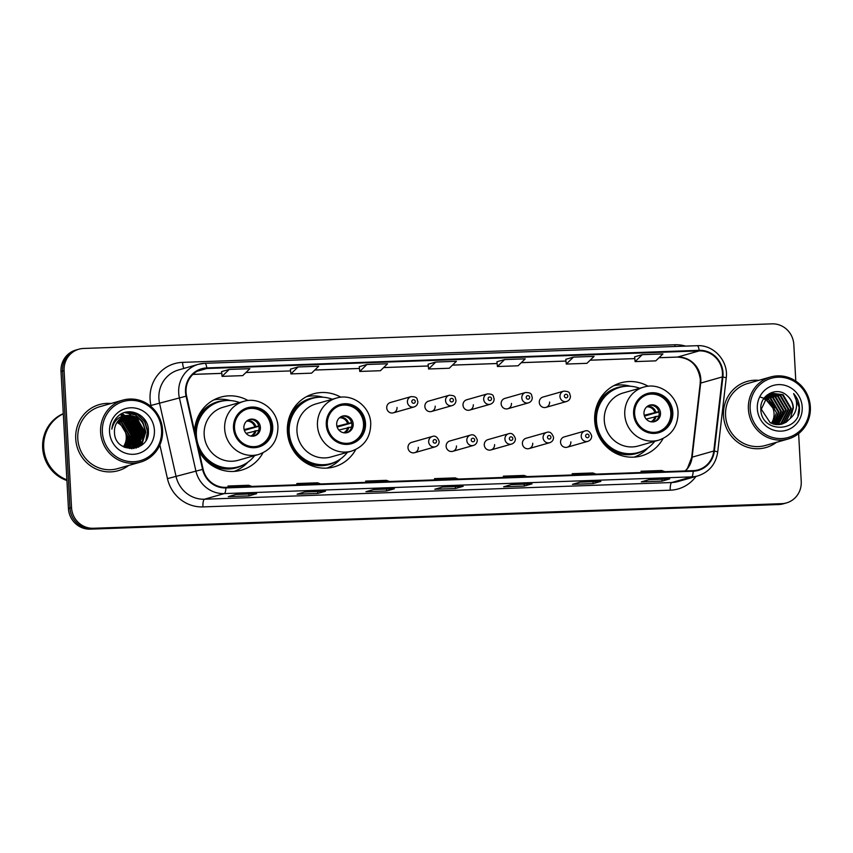 <?xml version="1.0" encoding="UTF-8"?>
<svg xmlns="http://www.w3.org/2000/svg" width="853" height="853" viewBox="0 0 853 853"><rect width="100%" height="100%" fill="white"/><g stroke="black" fill="none" stroke-linecap="round" stroke-linejoin="round"><path stroke-width="1.28" d="M648.195 386.26A37.948 36.423 74.1 0 0 620.781 382.848A37.948 36.423 74.1 0 0 594.69 420.657A37.948 36.423 74.1 0 0 641.563 455.854A37.948 36.423 74.1 0 0 663.069 438.517M340.891 397.242A37.948 36.423 74.1 0 0 313.477 393.83A37.948 36.423 74.1 0 0 287.386 431.639A37.948 36.423 74.1 0 0 334.259 466.836A37.948 36.423 74.1 0 0 355.765 449.51M199.026 451.12A37.948 36.423 74.1 0 0 241.452 470.152A37.948 36.423 74.1 0 0 262.969 452.826M414.622 452.687L435.307 446.801A5.374 5.15 -105.9 0 1 428.675 441.811A5.374 5.15 -105.9 0 1 432.364 436.469L411.679 442.355A5.374 5.15 74.1 0 0 407.99 447.697A5.374 5.15 74.1 0 0 414.622 452.687A5.374 5.15 74.1 0 0 418.311 447.335M452.762 451.322L473.447 445.437A5.374 5.15 -105.9 0 1 466.815 440.457A5.374 5.15 -105.9 0 1 470.504 435.105L449.819 440.99A5.374 5.15 74.1 0 0 446.13 446.343A5.374 5.15 74.1 0 0 452.762 451.322A5.374 5.15 74.1 0 0 456.451 445.97M490.901 449.957L511.587 444.072A5.374 5.15 -105.9 0 1 504.944 439.092A5.374 5.15 -105.9 0 1 508.644 433.74L487.959 439.626A5.374 5.15 74.1 0 0 484.269 444.978A5.374 5.15 74.1 0 0 490.901 449.957A5.374 5.15 74.1 0 0 494.591 444.605M529.031 448.593L549.716 442.707A5.374 5.15 -105.9 0 1 543.084 437.728A5.374 5.15 -105.9 0 1 546.784 432.375L526.098 438.261A5.374 5.15 74.1 0 0 522.399 443.613A5.374 5.15 74.1 0 0 529.031 448.593A5.374 5.15 74.1 0 0 532.73 443.24M567.17 447.228L587.856 441.342A5.374 5.15 -105.9 0 1 581.224 436.363A5.374 5.15 -105.9 0 1 584.913 431.01L564.238 436.896A5.374 5.15 74.1 0 0 560.538 442.249A5.374 5.15 74.1 0 0 567.17 447.228A5.374 5.15 74.1 0 0 570.87 441.875M545.909 407.382L566.595 401.496A5.374 5.15 -105.9 0 1 559.963 396.517A5.374 5.15 -105.9 0 1 563.652 391.164L542.966 397.05A5.374 5.15 74.1 0 0 539.277 402.403A5.374 5.15 74.1 0 0 545.909 407.382A5.374 5.15 74.1 0 0 549.599 402.03M507.77 408.747L528.455 402.861A5.374 5.15 -105.9 0 1 521.823 397.882A5.374 5.15 -105.9 0 1 525.512 392.529L504.837 398.415A5.374 5.15 74.1 0 0 501.137 403.768A5.374 5.15 74.1 0 0 507.77 408.747A5.374 5.15 74.1 0 0 511.469 403.394M393.361 412.831L414.046 406.956A5.374 5.15 -105.9 0 1 407.414 401.966A5.374 5.15 -105.9 0 1 411.103 396.624L390.418 402.509A5.374 5.15 74.1 0 0 386.729 407.851A5.374 5.15 74.1 0 0 393.361 412.831A5.374 5.15 74.1 0 0 397.05 407.489M431.501 411.477L452.175 405.591A5.374 5.15 -105.9 0 1 445.543 400.611A5.374 5.15 -105.9 0 1 449.243 395.259L428.558 401.145A5.374 5.15 74.1 0 0 424.869 406.486A5.374 5.15 74.1 0 0 431.501 411.477A5.374 5.15 74.1 0 0 435.19 406.124M469.63 410.112L490.315 404.226A5.374 5.15 -105.9 0 1 483.683 399.247A5.374 5.15 -105.9 0 1 487.383 393.894L466.698 399.78A5.374 5.15 74.1 0 0 462.998 405.132A5.374 5.15 74.1 0 0 469.63 410.112A5.374 5.15 74.1 0 0 473.33 404.759M248.095 400.558A37.948 36.423 74.1 0 0 220.682 397.146A37.948 36.423 74.1 0 0 194.559 431.319M133.345 447.846A28.639 27.488 74.1 0 0 133.473 447.441A28.639 27.488 74.1 0 0 133.516 447.292A28.639 27.488 74.1 0 1 133.473 447.43A28.639 27.488 74.1 0 1 133.345 447.846M133.74 446.535A28.639 27.488 74.1 0 0 133.974 445.618A28.639 27.488 74.1 0 1 133.74 446.535M134.081 445.202A28.639 27.488 74.1 0 0 134.316 444.018A28.639 27.488 74.1 0 1 134.081 445.202M134.529 442.696A28.639 27.488 74.1 0 0 134.806 439.178A28.639 27.488 74.1 0 1 134.529 442.696M134.774 437.28A28.639 27.488 74.1 0 0 134.763 437.099A28.639 27.488 74.1 0 0 130.392 423.109A28.639 27.488 74.1 0 1 134.763 437.099A28.639 27.488 74.1 0 1 134.774 437.28M131.629 448.763A28.639 27.488 74.1 0 0 131.874 448.049M132.023 447.548A28.639 27.488 74.1 0 0 132.183 447.015M132.247 446.769A28.639 27.488 74.1 0 0 132.514 445.724M132.62 445.255A28.639 27.488 74.1 0 0 132.961 443.304M133.079 442.398A28.639 27.488 74.1 0 0 133.239 438.154M133.036 435.552A28.639 27.488 74.1 0 0 129.88 425.359M128.632 423.205A28.639 27.488 74.1 0 0 126.319 420.039M125.455 419.068A28.639 27.488 74.1 0 0 124.57 418.141M124.282 417.853A28.639 27.488 74.1 0 0 123.632 417.245M122.299 416.104A28.639 27.488 74.1 0 0 120.593 414.835M795.796 381.11L793.812 344.516A21.485 20.621 74.1 0 0 771.997 323.852L83.594 348.461A21.485 20.621 74.1 0 0 78.871 349.208L75.778 350.082A21.485 20.621 74.1 0 0 61.011 371.481L68.432 508.484A21.485 20.621 74.1 0 0 90.237 529.148L778.65 504.539A21.485 20.621 74.1 0 0 783.363 503.792L784.909 503.355A21.485 20.621 74.1 0 1 780.196 504.102A21.485 20.621 74.1 0 0 784.909 503.355L786.455 502.918A21.485 20.621 74.1 0 0 801.234 481.518L798.632 433.601M78.871 349.208A21.485 20.621 74.1 0 0 64.103 370.607L71.524 507.599L69.978 508.047A21.485 20.621 74.1 0 0 91.783 528.711L780.196 504.102L91.783 528.711A21.485 20.621 74.1 0 1 69.978 508.047L62.557 371.044L69.978 508.047L68.432 508.484M77.324 349.645A21.485 20.621 74.1 0 0 62.557 371.044A21.485 20.621 74.1 0 1 77.324 349.645M129.421 421.627A28.639 27.488 74.1 0 0 127.428 419.09A28.639 27.488 74.1 0 1 129.421 421.627M126.948 418.567A28.639 27.488 74.1 0 0 125.881 417.469A28.639 27.488 74.1 0 1 126.948 418.567M125.615 417.213A28.639 27.488 74.1 0 0 125.05 416.69A28.639 27.488 74.1 0 1 125.615 417.213M123.269 415.208A28.639 27.488 74.1 0 0 121.883 414.217A28.639 27.488 74.1 0 1 123.269 415.208M75.725 438.815A34.376 32.99 74.1 0 0 118.183 470.696A34.376 32.99 74.1 0 0 128.632 465.493A34.376 32.99 74.1 0 1 118.183 470.696A34.376 32.99 74.1 0 1 75.725 438.815A34.376 32.99 74.1 0 1 99.364 404.578A34.376 32.99 74.1 0 0 75.725 438.815M723.515 415.667A34.376 32.99 74.1 0 0 765.973 447.537A34.376 32.99 74.1 0 0 776.422 442.334A34.376 32.99 74.1 0 1 765.973 447.537A34.376 32.99 74.1 0 1 723.515 415.667A34.376 32.99 74.1 0 1 747.153 381.419A34.376 32.99 74.1 0 0 723.515 415.667M186.05 392.124A22.914 21.997 -105.9 0 1 201.809 369.296A22.914 21.997 -105.9 0 1 206.842 368.496L699.193 350.903A22.914 21.997 -105.9 0 1 722.342 376.919L713.801 451.002A22.914 21.997 -105.9 0 1 698.159 469.854A22.914 21.997 -105.9 0 1 693.126 470.653L225.832 487.351A22.914 21.997 -105.9 0 1 203.121 469.257L186.604 396.069A22.914 21.997 -105.9 0 1 186.05 392.124M185.506 392.135A23.489 22.541 74.1 0 0 186.061 396.187L202.577 469.385A23.489 22.541 74.1 0 0 225.864 487.927L693.158 471.219A23.489 22.541 74.1 0 0 714.345 451.088L722.886 377.005A23.489 22.541 74.1 0 0 699.161 350.327L206.81 367.931A23.489 22.541 74.1 0 0 185.506 392.135M133.494 436.075A28.639 27.488 -105.9 0 1 133.601 437.429A28.639 27.488 -105.9 0 1 133.633 439.967M133.441 442.483A28.639 27.488 -105.9 0 1 133.089 444.712M132.983 445.245A28.639 27.488 -105.9 0 1 132.695 446.428M132.322 447.75A28.639 27.488 -105.9 0 1 131.98 448.753M127.619 421.073A28.639 27.488 -105.9 0 1 129.976 424.709M642.277 354.656L635.112 361.608L655.765 360.862L662.93 353.92L642.277 354.656L634.621 356.853M573.44 357.119L566.275 364.06L586.928 363.325L594.083 356.383L573.44 357.119L565.784 359.316M496.936 361.757L504.592 359.582L497.427 366.523L496.936 361.757M229.233 369.424L222.068 376.365L242.721 375.629L249.886 368.688L229.233 369.424L221.577 371.62M290.415 369.146L298.07 366.961L290.905 373.913L290.415 369.146M359.262 366.683L366.918 364.498L359.753 371.45L359.262 366.683M428.099 364.22L435.755 362.045L428.59 368.986L428.099 364.22M110.997 403.501A34.376 32.99 74.1 0 0 99.364 404.578A34.376 32.99 74.1 0 1 110.997 403.501M758.786 380.342A34.376 32.99 74.1 0 0 747.153 381.419L747.153 381.419A34.376 32.99 74.1 0 1 758.786 380.342M71.524 507.599A21.485 20.621 74.1 0 0 93.329 528.274L781.743 503.665A21.485 20.621 74.1 0 0 786.455 502.918M600.853 481.391L593.123 483.598L572.47 484.333L580.2 482.126L600.853 481.391A5.726 1.567 -92 0 1 600.757 481.412L580.157 482.148M669.701 478.928L661.971 481.135L641.317 481.87L649.048 479.674L669.701 478.928A5.726 1.567 -92 0 1 669.594 478.949L648.994 479.685M394.331 488.78L386.601 490.976L365.948 491.712L373.689 489.515L394.331 488.78A5.726 1.567 -92 0 1 394.235 488.79L373.635 489.526M325.494 491.232L317.764 493.439L297.111 494.175L304.841 491.978L325.494 491.232A5.726 1.567 -92 0 1 325.388 491.253L304.788 491.989M256.657 493.695L248.927 495.902L228.273 496.638L236.004 494.431L256.657 493.695A5.726 1.567 -92 0 1 256.55 493.716L235.95 494.452M532.016 483.854L524.286 486.05L503.633 486.796L511.363 484.589L532.016 483.854A5.726 1.567 -92 0 1 531.909 483.875L511.31 484.611M463.179 486.317L455.449 488.513L434.795 489.249L442.526 487.052L463.179 486.317A5.726 1.567 -92 0 1 463.072 486.327L442.472 487.063M359.753 371.45L380.406 370.714L387.561 363.762L366.918 364.498M290.905 373.913L311.558 373.166L318.723 366.225L298.07 366.961M497.427 366.523L518.08 365.788L525.245 358.846L504.592 359.582M428.59 368.986L449.243 368.251L456.408 361.299L435.755 362.045M455.449 488.513L455.342 486.605M524.286 486.05L524.179 484.152M248.927 495.902L248.82 493.994M317.764 493.439L317.657 491.531M386.601 490.976L386.505 489.068M661.971 481.135L661.864 479.226M593.123 483.598L593.027 481.689M222.068 376.365L221.577 371.599M566.275 364.06L565.784 359.294M635.112 361.608L634.621 356.842M458.434 479.034L455.182 477.883L434.529 478.629L434.54 479.898M437.781 479.781L434.529 478.629M389.597 481.497L386.345 480.346L365.692 481.081L365.692 482.35M368.944 482.233L365.692 481.081M320.749 483.96L317.497 482.809L296.844 483.544L296.855 484.813M300.107 484.696L296.844 483.544M251.912 486.423L248.66 485.272L228.007 486.007L228.018 487.276M231.259 487.159L228.007 486.007M527.271 476.582L524.019 475.43L503.366 476.166L503.377 477.435M506.629 477.317L503.366 476.166M596.119 474.119L592.867 472.967L572.214 473.703L572.214 474.972M575.466 474.854L572.214 473.703M664.956 471.656L661.704 470.504L641.051 471.24L641.061 472.509M644.303 472.391L641.051 471.24M123.408 446.727A16.186 15.535 74.1 0 0 126.265 436.533A16.186 15.535 74.1 0 0 116.989 422.459M161.569 429.976A30.793 29.556 74.1 0 0 130.306 400.356A30.793 29.556 74.1 0 0 102.371 432.098A30.793 29.556 74.1 0 0 133.633 461.718A30.793 29.556 74.1 0 0 161.569 429.976M162.56 430.04A32.222 30.932 74.1 0 0 122.768 400.153A32.222 30.932 74.1 0 0 100.601 432.258A32.222 30.932 74.1 0 0 140.404 462.145A32.222 30.932 74.1 0 0 162.56 430.04M139.732 436.139A32.222 30.932 74.1 0 0 139.306 432.62M136.864 424.645A32.222 30.932 74.1 0 0 135.105 421.243M133.463 418.738A32.222 30.932 74.1 0 0 132.108 416.989M131.767 416.595A32.222 30.932 74.1 0 0 131.063 415.784M130.722 415.432A32.222 30.932 74.1 0 0 127.651 412.564M127.534 412.479A32.222 30.932 74.1 0 0 126.969 412.031M122.768 400.153L99.95 406.646A32.222 30.932 74.1 0 0 77.794 438.751A32.222 30.932 74.1 0 0 117.586 468.628L140.404 462.145M63.303 413.812A35.805 34.365 74.1 0 0 43.716 447.59A35.805 34.365 74.1 0 0 66.875 479.834M63.303 413.769A35.805 34.365 74.1 0 0 43.524 447.644A35.805 34.365 74.1 0 0 66.886 479.972M63.293 413.63A35.805 34.365 74.1 0 0 42.65 447.889A35.805 34.365 74.1 0 0 66.918 480.538M117.682 421.467L119.505 422.342L127.715 436.118L124.101 447.089M118.471 420.508L121.435 421.787L129.645 435.574L125.22 447.473M118.268 420.742L120.955 421.926L129.166 435.712L124.943 447.388M119.292 419.665L123.365 421.233L131.586 435.019L126.34 447.729M119.079 419.868L122.885 421.371L131.095 435.158L126.063 447.665M120.134 418.908L125.306 420.689L133.516 434.465L127.438 447.9M119.921 419.09L124.815 420.828L133.036 434.603L127.161 447.857M120.998 418.237L127.236 420.134L135.446 433.921L128.504 447.985M120.774 418.396L126.756 420.273L134.966 434.06L128.238 447.974M121.883 417.65L129.166 419.591L137.386 433.367L129.56 448.006M121.659 417.789L128.686 419.729L136.896 433.505L129.304 448.006M122.8 417.138L131.095 419.036L139.316 432.823L131.97 447.153L130.594 447.953M122.565 417.256L130.616 419.175L138.836 432.961L131.49 447.292L130.338 447.974M123.728 416.69L133.036 418.482L141.246 432.268L133.9 446.609L131.607 447.836M131.373 447.932L130.669 448.209M130.424 448.283L129.709 448.507M123.493 416.797L132.546 418.62L140.766 432.407L133.42 446.748L131.351 447.868M124.677 416.317L134.966 417.938L143.187 431.725L135.84 446.055L132.599 447.654M124.431 416.403L134.486 418.077L142.696 431.853L135.35 446.194L131.639 447.964M132.119 447.793L131.394 448.028M129.166 415.454A16.186 15.535 74.1 0 0 125.604 416.019A16.186 15.535 74.1 0 0 114.473 432.14C114.462 454.681 150.096 452.836 148.39 430.776C148.912 415.272 129.187 405.921 118.396 415.923C114.526 419.42 112.34 423.834 111.839 429.144C114.206 419.665 119.985 415.102 129.166 415.454C138.506 416.125 143.826 421.361 145.117 431.17L137.77 445.511L133.569 447.409L124.357 447.207M125.402 416.083L136.416 417.522L144.626 431.309L137.28 445.65L133.335 447.484M109.525 431.842A23.351 22.413 74.1 0 0 133.228 454.308A23.351 22.413 74.1 0 0 154.414 430.232A23.351 22.413 74.1 0 0 130.712 407.777A23.351 22.413 74.1 0 0 109.525 431.842M138.73 446.684A32.222 30.932 74.1 0 0 139.231 444.434M139.412 443.389A32.222 30.932 74.1 0 0 139.497 442.771M139.572 442.185A32.222 30.932 74.1 0 0 139.764 439.775M139.796 438.655A32.222 30.932 74.1 0 0 139.785 437.568M127.172 411.999L137.248 414.355L144.552 421.467L147.516 431.415L145.959 440.127M124.517 412.596L135.318 414.899L142.611 422.011L145.575 431.959L141.182 445.511M136.32 417.469L143.645 432.514L142.579 439.956M141.971 441.523L138.186 447.281M134.39 418.023L141.715 433.068L140.638 440.5M140.041 442.078L138.73 444.584M138.442 445.042L136 448.102M132.46 418.578L139.775 433.612L138.708 441.054M130.53 419.122L137.845 434.166L136.779 441.609M128.59 419.676L135.915 434.71L134.849 442.153M126.66 420.22L133.985 435.265L132.908 442.707M124.73 420.774L132.044 435.819L130.978 443.251M127.865 411.903L137.493 414.281L144.786 421.393L147.75 431.341L146.737 438.623M124.741 412.532L135.563 414.835L142.856 421.947L145.82 431.895L141.651 445.149M137.354 418.098L143.89 432.45L143.144 438.826M142.504 440.745L138.506 447.132M135.424 418.642L141.95 432.993L141.214 439.38M140.574 441.3L139.146 444.232M138.826 444.765L136.245 448.028M133.484 419.196L140.02 433.548L139.274 439.924M131.554 419.751L138.09 434.092L137.344 440.479M129.624 420.294L136.16 434.646L135.414 441.022M127.683 420.849L134.22 435.201L133.484 441.577M125.754 421.393L132.29 435.744L131.543 442.131M234.522 428.046A19.331 18.553 74.1 0 0 258.395 445.98A19.331 18.553 74.1 0 0 271.691 426.713A19.331 18.553 74.1 0 0 247.818 408.79A19.331 18.553 74.1 0 0 234.522 428.046M257.915 446.108A19.331 18.553 74.1 0 0 270.732 426.99A19.331 18.553 74.1 0 0 247.338 408.928M198.632 419.132A26.848 25.771 74.1 0 0 195.763 423.109M239.565 402.573A33.875 32.51 74.1 0 0 219.669 401.678L218.709 401.955A33.875 32.51 74.1 0 0 195.38 434.987M219.669 401.678A33.875 32.51 74.1 0 0 196.382 435.425A33.875 32.51 74.1 0 0 238.211 466.836A33.875 32.51 74.1 0 0 254.652 455.609M243.627 401.411L223.134 407.244A27.573 26.464 74.1 0 0 204.176 434.71A27.573 26.464 74.1 0 0 238.232 460.279L258.715 454.446A27.573 26.464 -105.9 0 1 224.67 428.878A27.573 26.464 -105.9 0 1 243.627 401.411C259.472 396.293 277.598 409.781 277.939 426.841C277.833 440.692 271.425 449.894 258.715 454.446M198.28 447.825A33.875 32.51 74.1 0 0 237.251 467.113L238.211 466.836M243.883 427.95A8.594 8.253 74.1 0 0 254.493 435.926A8.594 8.253 74.1 0 0 260.4 427.364A8.594 8.253 74.1 0 0 249.79 419.388A8.594 8.253 74.1 0 0 243.883 427.95M253.81 436.086A8.594 8.253 74.1 0 0 249.119 419.612M247.935 462.134L247.541 462.55A37.233 35.741 -105.9 0 1 234.085 471.421M197.416 418.151L199.421 417.586M198.088 416.637L198.664 416.52A34.333 32.958 74.1 0 1 225.736 400.59M213.74 399.95A37.233 35.741 -105.9 0 1 229.852 400.409L230.417 400.558M258.843 426.265L244.353 430.392M257.969 423.941A10.023 9.618 -105.9 0 1 258.736 425.946L258.768 425.946M244.118 429.581L258.736 425.946M258.96 430.232L246.09 433.367M771.347 423.355A16.186 15.535 74.1 0 0 774.055 413.374A16.186 15.535 74.1 0 0 764.021 398.969M809.358 406.828A30.793 29.556 74.1 0 0 778.096 377.197A30.793 29.556 74.1 0 0 750.16 408.939A30.793 29.556 74.1 0 0 781.423 438.559A30.793 29.556 74.1 0 0 809.358 406.828M810.35 406.881A32.222 30.932 74.1 0 0 770.558 376.994A32.222 30.932 74.1 0 0 748.39 409.099A32.222 30.932 74.1 0 0 788.193 438.986A32.222 30.932 74.1 0 0 810.35 406.881M770.558 376.994L747.74 383.487A32.222 30.932 74.1 0 0 725.583 415.592A32.222 30.932 74.1 0 0 765.376 445.479L788.193 438.986M765.162 397.53L768.35 398.873L776.475 412.681L772.658 423.856M766.197 396.485L770.803 398.18L778.938 411.988L774.097 424.261M765.93 396.73L770.195 398.351L778.32 412.159L773.735 424.176M767.274 395.589L773.255 397.477L781.391 411.285L775.494 424.517M766.996 395.803L772.647 397.658L780.772 411.466L775.153 424.463M768.382 394.832L775.718 396.784L783.843 410.592L776.859 424.645M768.105 395.014L775.1 396.954L783.225 410.762L776.529 424.623M769.534 394.203L778.171 396.08L786.295 409.888L778.192 424.666M769.235 394.353L777.552 396.261L785.688 410.069L777.861 424.666M770.707 393.681L780.623 395.387L788.748 409.195L781.316 423.557L779.503 424.57M770.408 393.809L780.015 395.557L788.14 409.365L780.708 423.728L779.173 424.602M790.368 418.29L793.386 407.873C793.034 403.011 791.03 399.012 787.362 395.877C777.446 385.791 759.714 394.939 760.823 408.896C760.695 433.782 799.933 432.972 799.485 408.534L799.453 407.329C799.101 402.04 797.15 397.455 793.599 393.574C796.148 397.861 797.065 402.541 796.361 407.606C795.721 411.839 793.716 415.4 790.368 418.29L786.231 422.16L782.009 424.069L770.259 422.832L761.313 409.259L767.924 395.131L771.922 393.276L783.075 394.683L791.211 408.491L783.779 422.853L780.772 424.367M771.613 393.372L782.468 394.864L790.592 408.672L783.161 423.035L780.452 424.431M787.362 395.877C790.944 399.14 792.842 403.17 793.045 407.969L785.613 422.331L781.7 424.154M757.315 408.683A23.351 22.413 74.1 0 0 781.017 431.149A23.351 22.413 74.1 0 0 802.204 407.084A23.351 22.413 74.1 0 0 778.501 384.618A23.351 22.413 74.1 0 0 757.315 408.683M764.181 398.746L765.898 399.577L773.074 408.278L774.865 407.617M760.364 397.103L769.193 399.993L774.908 407.755L773.074 408.278M793.599 393.574L799.165 407.414L797.96 415.4M327.317 424.73A19.331 18.553 74.1 0 0 351.191 442.664A19.331 18.553 74.1 0 0 364.487 423.397A19.331 18.553 74.1 0 0 340.614 405.463A19.331 18.553 74.1 0 0 327.317 424.73M350.711 442.792A19.331 18.553 74.1 0 0 363.527 423.674A19.331 18.553 74.1 0 0 340.134 405.612M291.438 415.816A26.848 25.771 74.1 0 0 288.559 419.793M332.361 399.257A33.875 32.51 74.1 0 0 312.475 398.362L311.505 398.639A33.875 32.51 74.1 0 0 288.207 432.375A33.875 32.51 74.1 0 0 330.047 463.787L331.007 463.52A33.875 32.51 74.1 0 0 347.448 452.282M312.475 398.362A33.875 32.51 74.1 0 0 289.178 432.108A33.875 32.51 74.1 0 0 331.007 463.52M336.423 398.095L315.941 403.927A27.573 26.464 74.1 0 0 296.972 431.394A27.573 26.464 74.1 0 0 331.028 456.963L351.511 451.13A27.573 26.464 -105.9 0 1 317.465 425.562A27.573 26.464 -105.9 0 1 336.423 398.095C352.268 392.977 370.405 406.465 370.746 423.525C370.628 437.376 364.22 446.577 351.511 451.13M336.679 424.634A8.594 8.253 74.1 0 0 347.288 432.599A8.594 8.253 74.1 0 0 353.195 424.048A8.594 8.253 74.1 0 0 342.586 416.072A8.594 8.253 74.1 0 0 336.679 424.634M346.606 432.77A8.594 8.253 74.1 0 0 341.914 416.296M340.731 458.807L340.336 459.234A37.233 35.741 -105.9 0 1 326.88 468.105M290.212 414.835L292.216 414.27M290.884 413.321L291.459 413.204A34.333 32.958 74.1 0 1 318.532 397.274M306.536 396.634A37.233 35.741 -105.9 0 1 322.658 397.093L323.212 397.242M351.639 422.949L337.159 427.076M350.764 420.625A10.023 9.618 -105.9 0 1 351.532 422.63L336.914 426.255M351.756 426.916L338.886 430.051M634.621 413.748A19.331 18.553 74.1 0 0 658.495 431.671A19.331 18.553 74.1 0 0 671.791 412.415A19.331 18.553 74.1 0 0 647.917 394.481A19.331 18.553 74.1 0 0 634.621 413.748M658.015 431.81A19.331 18.553 74.1 0 0 670.831 412.692A19.331 18.553 74.1 0 0 647.438 394.63M598.742 404.834A26.848 25.771 74.1 0 0 595.863 408.811M639.665 388.264A33.875 32.51 74.1 0 0 619.779 387.379L618.809 387.657A33.875 32.51 74.1 0 0 595.522 421.393A33.875 32.51 74.1 0 0 637.351 452.804L638.311 452.527A33.875 32.51 74.1 0 0 654.752 441.3M619.779 387.379A33.875 32.51 74.1 0 0 596.482 421.115A33.875 32.51 74.1 0 0 638.311 452.527M643.727 387.113L623.244 392.945A27.573 26.464 74.1 0 0 604.276 420.401A27.573 26.464 74.1 0 0 638.332 445.97L658.825 440.148A27.573 26.464 -105.9 0 1 624.769 414.579A27.573 26.464 -105.9 0 1 643.727 387.113C659.572 381.995 677.708 395.483 678.05 412.543C677.932 426.393 671.524 435.584 658.825 440.148M643.983 413.652A8.594 8.253 74.1 0 0 654.592 421.617A8.594 8.253 74.1 0 0 660.499 413.055A8.594 8.253 74.1 0 0 649.89 405.09A8.594 8.253 74.1 0 0 643.983 413.652M653.91 421.777A8.594 8.253 74.1 0 0 649.218 405.314M648.035 447.825L647.64 448.251A37.233 35.741 -105.9 0 1 634.184 457.123M597.516 403.853L599.52 403.277M598.188 402.328L598.763 402.221A34.333 32.958 74.1 0 1 625.835 386.281M613.851 385.652A37.233 35.741 -105.9 0 1 629.962 386.11L630.516 386.26M658.942 411.967L644.463 416.083M658.068 409.643A10.023 9.618 -105.9 0 1 658.836 411.647L658.868 411.647M644.218 415.272L658.836 411.647M659.06 415.923L646.19 419.058M90.237 529.148L93.329 528.274M61.011 371.481L64.103 370.607M778.65 504.539L781.743 503.665M722.342 376.919L700.686 383.082A22.914 21.997 74.1 0 0 700.814 379.105A22.914 21.997 74.1 0 0 677.549 357.055L659.006 357.716L677.303 357.098A12.891 3.519 -92 0 0 677.549 357.055L699.193 350.903M685.385 470.931A22.914 21.997 74.1 0 0 692.146 457.165L700.686 383.082A12.891 1.429 -173.4 0 0 700.206 383.402L700.334 379.361C698.021 365.223 690.354 357.802 677.303 357.098M206.842 368.496L197.118 371.268M151.226 406.721L150.938 405.452A35.805 34.365 -105.9 0 1 182.563 362.365L674.915 344.761A7.165 1.951 -92 0 0 675.064 346.489M674.915 344.761A35.805 34.365 -105.9 0 1 685.577 346.115M693.158 471.219A7.165 1.951 88 0 1 691.58 476.88L224.286 493.588A28.639 27.488 -105.9 0 1 195.891 470.973L179.375 397.786A28.639 27.488 -105.9 0 1 178.693 392.838A28.639 27.488 -105.9 0 1 198.386 364.306A28.639 27.488 -105.9 0 1 204.677 363.314A7.165 1.951 88 0 1 204.816 363.293A7.165 1.951 88 0 1 206.81 367.931M699.161 350.327A7.165 1.951 -92 0 0 697.157 345.7L204.816 363.293L198.386 364.306L178.597 369.946A28.639 27.488 74.1 0 0 158.893 398.479A28.639 27.488 74.1 0 0 159.586 403.416L176.102 476.603A28.639 27.488 74.1 0 0 204.496 499.218L671.791 482.521A28.639 27.488 74.1 0 0 678.082 481.529L697.871 475.889A28.639 27.488 -105.9 0 1 691.58 476.88L671.791 482.521A7.165 1.951 -92 0 0 670.245 490.198L202.95 506.906A35.805 34.365 -105.9 0 1 167.455 478.64L159.863 444.999M186.061 396.187L150.938 405.452M202.95 506.906A7.165 1.951 -92 0 1 204.496 499.218L224.286 493.588A7.165 1.951 -92 0 0 225.864 487.927M714.345 451.088A7.165 0.8 6.6 0 1 717.693 452.154L726.223 378.071C728.707 361.245 713.769 344.559 697.157 345.7A7.165 1.951 -92 0 0 697.029 345.721M167.455 478.64L202.577 469.385M722.886 377.005A7.165 0.8 6.6 0 1 726.223 378.071M695.973 476.432A35.805 34.365 -105.9 0 1 670.245 490.198M182.563 362.365A7.165 1.951 -92 0 0 183.96 368.411M713.801 451.002L692.146 457.165A12.891 1.429 -173.4 0 0 691.666 457.485L700.206 383.402M634.803 358.591L590.169 360.179M565.965 361.043L521.332 362.642M497.118 363.506L452.485 365.105M428.281 365.969L383.647 367.568L428.281 366.001M314.778 370.053L359.444 368.464L314.81 370.021M245.931 372.516L290.606 370.916L245.963 372.484M221.759 373.347L192.938 374.382M133.047 448.198A28.639 27.488 74.1 0 0 133.281 447.494A28.639 27.488 74.1 0 0 133.313 447.377M133.516 446.684A28.639 27.488 74.1 0 0 133.75 445.82M133.846 445.426A28.639 27.488 74.1 0 0 134.017 444.658M134.294 443.08A28.639 27.488 74.1 0 0 134.593 439.849M134.603 438.175A28.639 27.488 74.1 0 0 134.571 437.152A28.639 27.488 74.1 0 0 133.91 432.354M133.825 448.582A29.354 28.181 74.1 0 0 134.273 447.196M134.625 445.874A29.354 28.181 74.1 0 0 134.891 444.722M134.987 444.2A29.354 28.181 74.1 0 0 135.307 442.046M135.478 439.871A29.354 28.181 74.1 0 0 135.446 437.067A29.354 28.181 74.1 0 0 135.382 436.128M133.388 441.097A28.639 27.488 74.1 0 0 133.409 437.482A28.639 27.488 74.1 0 0 133.388 437.205M132.993 433.857A28.639 27.488 74.1 0 0 130.765 426.735M129.272 423.877A28.639 27.488 74.1 0 0 126.82 420.358M126.137 419.548A28.639 27.488 74.1 0 0 124.901 418.215M124.581 417.906A28.639 27.488 74.1 0 0 123.888 417.245M122.48 416.04A28.639 27.488 74.1 0 0 120.923 414.878M132.119 426.831A28.639 27.488 74.1 0 0 129.784 422.502M128.899 421.211A28.639 27.488 74.1 0 0 127.033 418.919M126.585 418.439A28.639 27.488 74.1 0 0 125.583 417.416M125.338 417.181A28.639 27.488 74.1 0 0 124.805 416.701M122.875 415.112A28.639 27.488 74.1 0 0 121.574 414.195M131.81 448.753A28.639 27.488 74.1 0 0 132.119 447.814M132.471 446.599A28.639 27.488 74.1 0 0 132.748 445.49M132.855 444.989A28.639 27.488 74.1 0 0 133.207 442.899M134.806 432.29A29.354 28.181 74.1 0 0 133.196 427.108M131.565 423.738A29.354 28.181 74.1 0 0 129.006 419.911M128.43 419.196A29.354 28.181 74.1 0 0 127.14 417.746M126.82 417.416A29.354 28.181 74.1 0 0 126.105 416.712M124.698 415.464A29.354 28.181 74.1 0 0 123.344 414.398M123.163 414.27A29.354 28.181 74.1 0 0 122.235 413.62M272.725 426.681A20.408 19.587 74.1 0 0 252.008 407.041A20.408 19.587 74.1 0 0 233.487 428.078A20.408 19.587 74.1 0 0 254.205 447.718A20.408 19.587 74.1 0 0 272.725 426.681M207.439 461.974A34.333 32.958 74.1 0 0 243.937 464.576M247.402 420.529A8.306 7.976 -105.9 0 1 255.761 426.372M246.613 421.158A7.88 7.56 -105.9 0 1 254.674 426.575M255.996 430.648A8.306 7.976 -105.9 0 1 251.87 436.214M254.898 430.861A7.88 7.56 -105.9 0 1 250.857 436.086M365.521 423.365A20.408 19.587 74.1 0 0 344.804 403.725A20.408 19.587 74.1 0 0 326.283 424.762A20.408 19.587 74.1 0 0 347 444.402A20.408 19.587 74.1 0 0 365.521 423.365M300.235 458.658A34.333 32.958 74.1 0 0 336.732 461.26M340.208 417.213A8.306 7.976 -105.9 0 1 348.557 423.056M339.409 417.842A7.88 7.56 -105.9 0 1 347.47 423.259M348.792 427.332A8.306 7.976 -105.9 0 1 344.665 432.897M347.704 427.534A7.88 7.56 -105.9 0 1 343.663 432.77M672.825 412.372A20.408 19.587 74.1 0 0 652.108 392.743A20.408 19.587 74.1 0 0 633.587 413.78A20.408 19.587 74.1 0 0 654.304 433.409A20.408 19.587 74.1 0 0 672.825 412.372M607.539 447.676A34.333 32.958 74.1 0 0 644.036 450.267M647.512 406.22A8.306 7.976 -105.9 0 1 655.861 412.074M646.713 406.86A7.88 7.56 -105.9 0 1 654.773 412.276M656.096 416.349A8.306 7.976 -105.9 0 1 651.969 421.904M655.008 416.552A7.88 7.56 -105.9 0 1 650.967 421.787M411.818 401.571A1.791 1.717 74.1 0 0 413.641 403.298A1.791 1.717 74.1 0 0 415.262 401.443A1.791 1.717 74.1 0 0 413.438 399.726A1.791 1.717 74.1 0 0 411.818 401.571M449.957 400.206A1.791 1.717 74.1 0 0 451.77 401.934A1.791 1.717 74.1 0 0 453.401 400.089A1.791 1.717 74.1 0 0 451.578 398.362A1.791 1.717 74.1 0 0 449.957 400.206M488.097 398.841A1.791 1.717 74.1 0 0 489.91 400.569A1.791 1.717 74.1 0 0 491.531 398.724A1.791 1.717 74.1 0 0 489.718 396.997A1.791 1.717 74.1 0 0 488.097 398.841M526.226 397.477A1.791 1.717 74.1 0 0 528.05 399.204A1.791 1.717 74.1 0 0 529.67 397.359A1.791 1.717 74.1 0 0 527.858 395.632A1.791 1.717 74.1 0 0 526.226 397.477M564.366 396.123A1.791 1.717 74.1 0 0 566.189 397.839A1.791 1.717 74.1 0 0 567.81 395.995A1.791 1.717 74.1 0 0 565.997 394.278A1.791 1.717 74.1 0 0 564.366 396.123M436.523 441.3A1.791 1.717 74.1 0 0 434.71 439.572A1.791 1.717 74.1 0 0 433.079 441.417A1.791 1.717 74.1 0 0 434.902 443.144A1.791 1.717 74.1 0 0 436.523 441.3M474.663 439.935A1.791 1.717 74.1 0 0 472.839 438.207A1.791 1.717 74.1 0 0 471.219 440.052A1.791 1.717 74.1 0 0 473.042 441.779A1.791 1.717 74.1 0 0 474.663 439.935M512.802 438.57A1.791 1.717 74.1 0 0 510.979 436.843A1.791 1.717 74.1 0 0 509.358 438.687A1.791 1.717 74.1 0 0 511.171 440.415A1.791 1.717 74.1 0 0 512.802 438.57M550.942 437.205A1.791 1.717 74.1 0 0 549.119 435.478A1.791 1.717 74.1 0 0 547.498 437.333A1.791 1.717 74.1 0 0 549.311 439.05A1.791 1.717 74.1 0 0 550.942 437.205M589.071 435.84A1.791 1.717 74.1 0 0 587.259 434.124A1.791 1.717 74.1 0 0 585.638 435.968A1.791 1.717 74.1 0 0 587.45 437.685A1.791 1.717 74.1 0 0 589.071 435.84M697.871 475.889C709.163 472.104 715.774 464.192 717.693 452.154M685.215 470.931L687.486 468.308L691.666 457.485M634.803 358.612L590.137 360.211M565.965 361.075L521.3 362.674M497.118 363.538L452.453 365.137M221.759 373.379L192.906 374.414M414.046 406.956C416.573 406.039 417.842 404.237 417.874 401.528C416.669 399.311 418.46 396.688 411.103 396.624M452.175 405.591C454.713 404.674 455.982 402.872 456.003 400.164C454.809 397.946 456.6 395.323 449.243 395.259M490.315 404.226C492.842 403.32 494.122 401.507 494.143 398.799C492.949 396.581 494.74 393.969 487.383 393.894M528.455 402.861C530.982 401.955 532.261 400.142 532.283 397.445C531.088 395.216 532.88 392.604 525.512 392.529M566.595 401.496C569.122 400.59 570.401 398.777 570.422 396.08C569.218 393.862 571.009 391.239 563.652 391.164M432.364 436.469C435.286 435.403 437.546 437.035 439.135 441.374C439.114 444.082 437.834 445.884 435.307 446.801M470.504 435.105C473.426 434.038 475.675 435.67 477.275 440.009C477.243 442.718 475.974 444.53 473.447 445.437M508.644 433.74C511.565 432.674 513.815 434.305 515.404 438.655C515.383 441.353 514.114 443.165 511.587 444.072M546.784 432.375C549.705 431.309 551.955 432.94 553.544 437.29C553.522 439.988 552.243 441.801 549.716 442.707M584.913 431.01C587.834 429.944 590.095 431.586 591.683 435.926C591.662 438.634 590.383 440.436 587.856 441.342"/></g></svg>
